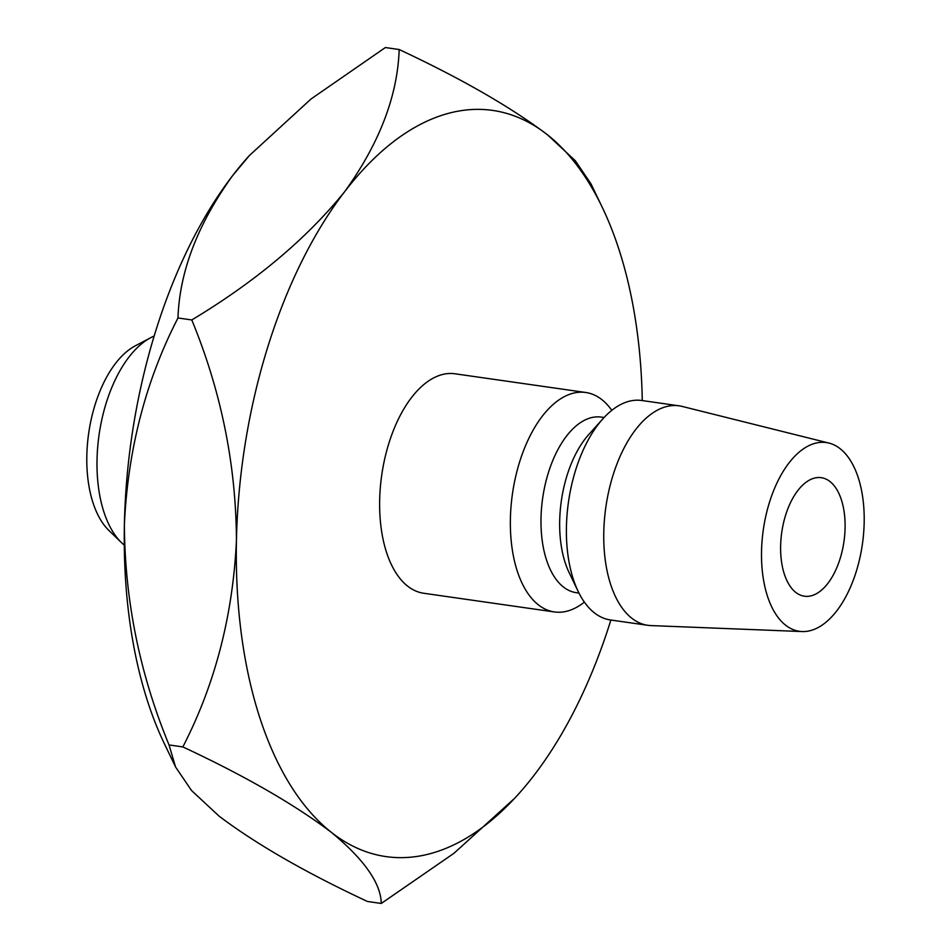<?xml version="1.0" encoding="UTF-8"?>
<svg xmlns="http://www.w3.org/2000/svg" width="951" height="951" viewBox="0 0 951 951"><rect width="100%" height="100%" fill="white"/><g stroke="black" fill="none" stroke-linecap="round" stroke-linejoin="round"><path stroke-width="1.43" d="M845.082 527.9A59.854 31.431 -81.9 0 1 804.38 596.194A59.854 31.431 -81.9 0 1 780.628 545.981A59.854 31.431 -81.9 0 1 821.331 477.687A59.854 31.431 -81.9 0 1 845.082 527.9M121.514 542.676L108.854 530.408A99.76 52.388 -81.9 0 1 86.826 455.85A99.76 52.388 -81.9 0 1 135.256 345.855L150.84 337.629A110.839 58.213 98.1 0 0 97.026 459.832A110.839 58.213 98.1 0 0 121.514 542.676A110.839 58.213 98.1 0 0 124.272 545.149M154.181 336.024A110.839 58.213 98.1 0 0 150.84 337.629M611.802 410.333A110.839 58.213 98.1 0 0 585.768 392.49L455.042 373.791A110.839 58.213 98.1 0 0 379.663 500.262A110.839 58.213 98.1 0 0 423.647 593.246L554.374 611.945A110.839 58.213 98.1 0 0 584.366 602.102M585.768 392.49A110.839 58.213 98.1 0 0 510.39 518.961A110.839 58.213 98.1 0 0 554.374 611.945M604.087 417.501L601.305 417.109A88.669 46.563 98.1 0 0 541.012 518.283A88.669 46.563 98.1 0 0 576.187 592.663L578.969 593.067M829.01 443.095L682.236 406.446A110.839 58.213 98.1 0 0 679.145 405.839L641.794 400.502A110.839 58.213 98.1 0 0 602.898 418.797L588.859 434.417A88.669 46.563 98.1 0 0 559.687 520.958A88.669 46.563 98.1 0 0 569.102 572.561L578.196 591.486A110.839 58.213 98.1 0 0 610.399 619.957L647.762 625.294A110.839 58.213 98.1 0 0 650.888 625.58L802.05 631.547A95.326 50.058 98.1 0 0 864.174 522.539A95.326 50.058 98.1 0 0 829.01 443.095A95.326 50.058 98.1 0 0 761.537 551.342A95.326 50.058 98.1 0 0 802.05 631.547M602.898 418.797A110.839 58.213 98.1 0 0 566.427 526.973A110.839 58.213 98.1 0 0 578.196 591.486M679.145 405.839A110.839 58.213 98.1 0 0 603.778 532.322A110.839 58.213 98.1 0 0 647.762 625.294M236.442 540.453A376.869 197.903 -81.9 0 1 344.595 191.769A376.869 197.903 -81.9 0 1 547.503 134.816C510.782 107.059 461.33 78.636 399.17 49.523C397.589 96.015 379.401 143.435 344.595 191.769C306.305 238.986 255.367 281.722 191.793 319.952C221.191 391.36 236.062 464.861 236.442 540.453C232.888 615.666 215.021 684.482 182.854 746.915C244.443 775.671 293.883 804.106 331.186 832.208A376.869 197.903 -81.9 0 1 236.442 540.453M610.887 620.028A376.869 197.903 -81.9 0 1 534.082 775.267A376.869 197.903 -81.9 0 1 518.236 794.382A376.869 197.903 -81.9 0 1 331.186 832.208C364.162 859.431 380.852 883.182 381.28 903.45L453.96 853.285L514.99 797.96M642.282 400.573A376.869 197.903 98.1 0 0 602.221 207.235A376.869 197.903 98.1 0 0 547.503 134.816L575.355 160.778L591.058 183.995L602.221 207.235M175.067 765.947L164.404 743.765A376.869 197.903 -81.9 0 1 124.391 524.429A376.869 197.903 -81.9 0 1 232.543 175.733A376.869 197.903 -81.9 0 1 248.389 156.618A376.869 197.903 -81.9 0 1 249.899 154.954M381.28 903.45L367.455 901.477C305.865 872.709 256.425 844.286 219.134 816.184L191.52 790.495L175.566 767.005L169.028 744.942C139.642 673.534 124.759 600.033 124.391 524.429C127.945 449.217 145.812 380.4 177.98 317.979C179.561 271.487 197.749 224.079 232.543 175.733L249.293 155.631L311.001 99.011L385.345 47.55L399.17 49.523M169.028 744.942L182.854 746.915M177.98 317.979L191.793 319.952M518.236 794.382L517.344 795.369M248.389 156.618L249.281 155.631"/></g></svg>
